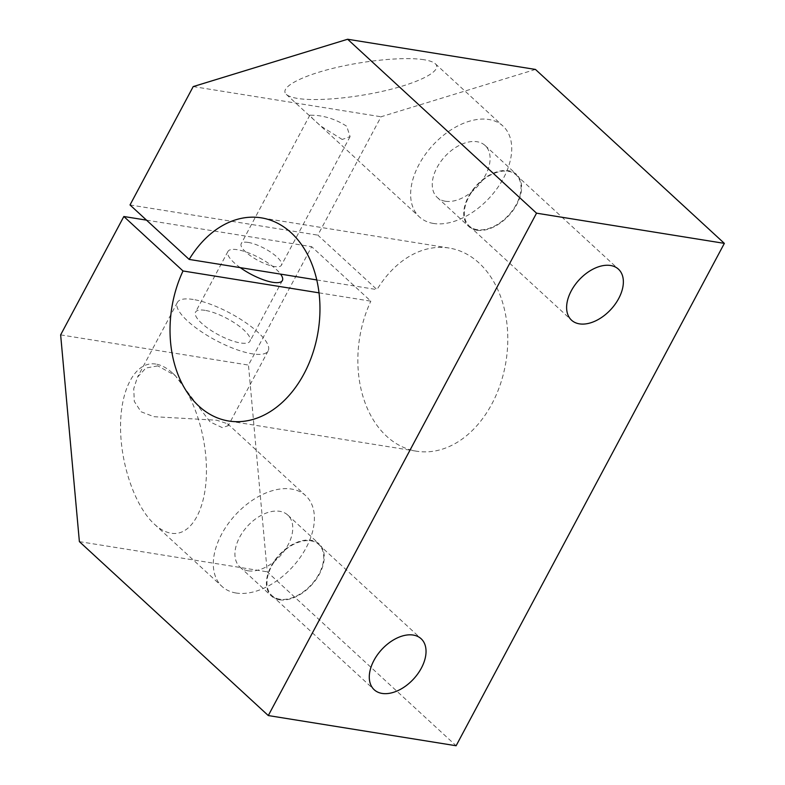 <?xml version="1.0" encoding="UTF-8"?>
<svg xmlns="http://www.w3.org/2000/svg" width="785" height="785" viewBox="0 0 785 785"><rect width="100%" height="100%" fill="white"/><g stroke="black" fill="none" stroke-linecap="round" stroke-linejoin="round"><path stroke-width="0.59" stroke-dasharray="3.92 2.94" d="M319.044 292.844L370.834 301.165L311.674 246.696L248.462 365.074L267.214 571.823L456.114 745.75M535.458 69.443L381.049 116.769L317.837 235.147L377.006 289.616A102.884 74.133 99.1 0 1 449.148 248.04A102.884 74.133 99.1 0 1 494.805 398.083A102.884 74.133 99.1 0 1 416.492 451.198A102.884 74.133 99.1 0 1 370.834 301.165M236.108 593.018A61.73 38.632 -47.4 0 1 222.037 586.464A61.73 38.632 -47.4 0 1 227.817 524.243A61.73 38.632 -47.4 0 1 291.608 489.075A61.73 38.632 -47.4 0 1 305.669 495.639A61.73 38.632 -47.4 0 1 299.89 557.85A61.73 38.632 -47.4 0 1 236.108 593.018M157.795 365.888L145.912 368.008L137.424 377.281L133.744 388.693L134.304 401.429L141.015 411.742L153.87 416.688L216.827 420.23L227.591 423.753L228.18 425.735L222.204 427.589L210.125 421.967L175.153 375.475L157.795 365.888M155.832 364.073C136.188 360.786 120.821 387.535 120.556 425.49C120.154 463.366 134.892 506.354 154.41 524.194C159.973 529.286 165.566 532.299 171.169 533.231C190.814 536.528 206.18 509.779 206.445 471.824C206.847 433.938 192.099 390.95 172.592 373.111C167.019 368.018 161.435 365.005 155.832 364.073M279.46 599.779A35.325 22.108 -47.4 0 1 271.414 596.021A35.325 22.108 -47.4 0 1 274.721 560.421A35.325 22.108 -47.4 0 1 311.213 540.296A35.325 22.108 -47.4 0 1 319.26 544.054A35.325 22.108 -47.4 0 1 315.953 579.654A35.325 22.108 -47.4 0 1 279.46 599.779M247.972 570.793A35.325 22.108 -47.4 0 1 239.925 567.035A35.325 22.108 -47.4 0 1 243.232 531.435A35.325 22.108 -47.4 0 1 279.735 511.31A35.325 22.108 -47.4 0 1 287.781 515.068A35.325 22.108 -47.4 0 1 284.474 550.668A35.325 22.108 -47.4 0 1 247.972 570.793M279.754 599.22A34.658 21.695 -47.4 0 1 271.865 595.53A34.658 21.695 -47.4 0 1 275.103 560.598A34.658 21.695 -47.4 0 1 310.919 540.855A34.658 21.695 -47.4 0 1 318.808 544.545A34.658 21.695 -47.4 0 1 315.57 579.467A34.658 21.695 -47.4 0 1 279.754 599.22M342.221 139.475L320.81 126.081L312.616 118.574L309.859 115.15L316.061 115.385C326.962 116.435 337.177 120.066 346.715 126.267L350.081 136.619L342.221 139.475M433.438 223.45A61.73 38.632 -47.4 0 1 419.376 216.895A61.73 38.632 -47.4 0 1 425.146 154.674A61.73 38.632 -47.4 0 1 488.937 119.516A61.73 38.632 -47.4 0 1 502.999 126.071A61.73 38.632 -47.4 0 1 497.219 188.282A61.73 38.632 -47.4 0 1 433.438 223.45M423.998 59.729C404.471 56.54 364.269 60.425 331.712 68.648C299.056 76.832 279.274 88.038 286.299 94.367C288.291 96.182 292.079 97.536 297.662 98.449C317.189 101.628 357.391 97.752 389.949 89.529C422.605 81.336 442.387 70.13 435.361 63.801C433.369 61.995 429.581 60.631 423.998 59.729M476.789 230.211A35.325 22.108 -47.4 0 1 468.743 226.453A35.325 22.108 -47.4 0 1 472.05 190.853A35.325 22.108 -47.4 0 1 508.543 170.728A35.325 22.108 -47.4 0 1 516.599 174.486A35.325 22.108 -47.4 0 1 513.292 210.086A35.325 22.108 -47.4 0 1 476.789 230.211M445.301 201.225A35.325 22.108 -47.4 0 1 437.255 197.467A35.325 22.108 -47.4 0 1 440.562 161.867A35.325 22.108 -47.4 0 1 477.064 141.742A35.325 22.108 -47.4 0 1 485.11 145.5A35.325 22.108 -47.4 0 1 481.804 181.1A35.325 22.108 -47.4 0 1 445.301 201.225M477.084 229.652A34.658 21.695 -47.4 0 1 469.195 225.962A34.658 21.695 -47.4 0 1 472.433 191.04A34.658 21.695 -47.4 0 1 508.248 171.287A34.658 21.695 -47.4 0 1 516.147 174.976A34.658 21.695 -47.4 0 1 512.899 209.899A34.658 21.695 -47.4 0 1 477.084 229.652M205.062 310.35A30.86 9.214 28.1 0 0 195.543 312.116A30.86 9.214 28.1 0 0 209.173 329.18A30.86 9.214 28.1 0 0 240.485 342.957A30.86 9.214 28.1 0 0 249.993 341.19A30.86 9.214 28.1 0 0 236.363 324.126A30.86 9.214 28.1 0 0 205.062 310.35M240.249 267.636A30.86 9.214 -151.9 0 1 227.915 251.485A30.86 9.214 -151.9 0 1 237.433 249.718A30.86 9.214 -151.9 0 1 280.588 274.122M193.257 299.477A51.437 15.357 28.1 0 0 177.39 302.421A51.437 15.357 28.1 0 0 200.116 330.858A51.437 15.357 28.1 0 0 252.289 353.829A51.437 15.357 28.1 0 0 268.146 350.885A51.437 15.357 28.1 0 0 245.43 322.449A51.437 15.357 28.1 0 0 193.257 299.477M248.237 242.428A22.794 6.8 28.1 0 0 241.201 243.733A22.794 6.8 28.1 0 0 251.269 256.332A22.794 6.8 28.1 0 0 274.397 266.517A22.794 6.8 28.1 0 0 281.423 265.212A22.794 6.8 28.1 0 0 271.355 252.603A22.794 6.8 28.1 0 0 248.237 242.428M193.218 86.576L381.049 116.769M130.016 204.954L317.837 235.147M316.806 279.941L377.006 289.616M146.51 220.143L311.674 246.696M60.641 334.881L248.462 365.074M79.383 541.63L267.214 571.823M416.492 451.198L228.661 421.005M154.41 524.194L222.037 586.464M239.925 567.035L271.414 596.021M271.865 595.53L374.19 689.74M286.299 94.367L419.376 216.895M437.255 197.467L468.743 226.453M469.195 225.962L571.519 320.172M227.915 251.485L195.543 312.116M177.39 302.421L137.424 377.281M309.859 115.15L241.201 243.733M350.081 136.619L281.423 265.212M268.146 350.885L228.18 425.735M282.374 280.559L249.993 341.19M516.147 174.976L618.462 269.176M485.11 145.5L516.599 174.486M435.361 63.801L502.999 126.071M318.808 544.545L421.133 638.745M287.781 515.068L319.26 544.054M172.592 373.111L175.153 375.475M227.591 423.753L305.669 495.639M449.148 248.04L261.326 217.847"/><path stroke-width="1.18" d="M189.175 259.423L130.016 204.954L193.218 86.576L347.637 39.25L536.538 213.177L268.293 715.557L79.383 541.63L60.641 334.881L123.844 216.503L183.013 270.972A102.884 74.133 -80.9 0 0 228.661 421.005A102.884 74.133 -80.9 0 0 306.974 367.88A102.884 74.133 -80.9 0 0 261.326 217.847A102.884 74.133 -80.9 0 0 189.175 259.423L316.806 279.941M183.013 270.972L319.044 292.844M382.079 693.42A34.658 21.695 -47.4 0 1 374.19 689.74A34.658 21.695 -47.4 0 1 377.428 654.808A34.658 21.695 -47.4 0 1 413.244 635.065A34.658 21.695 -47.4 0 1 421.133 638.745A34.658 21.695 -47.4 0 1 417.895 673.677A34.658 21.695 -47.4 0 1 382.079 693.42M579.409 323.852A34.658 21.695 -47.4 0 1 571.519 320.172A34.658 21.695 -47.4 0 1 574.757 285.24A34.658 21.695 -47.4 0 1 610.573 265.497A34.658 21.695 -47.4 0 1 618.462 269.176A34.658 21.695 -47.4 0 1 615.224 304.109A34.658 21.695 -47.4 0 1 579.409 323.852M280.588 274.122A30.86 9.214 -151.9 0 1 282.374 280.559A30.86 9.214 -151.9 0 1 272.856 282.325A30.86 9.214 -151.9 0 1 240.249 267.636M536.538 213.177L724.359 243.37L535.458 69.443L347.637 39.25M123.844 216.503L146.51 220.143M268.293 715.557L456.114 745.75L724.359 243.37"/></g></svg>
